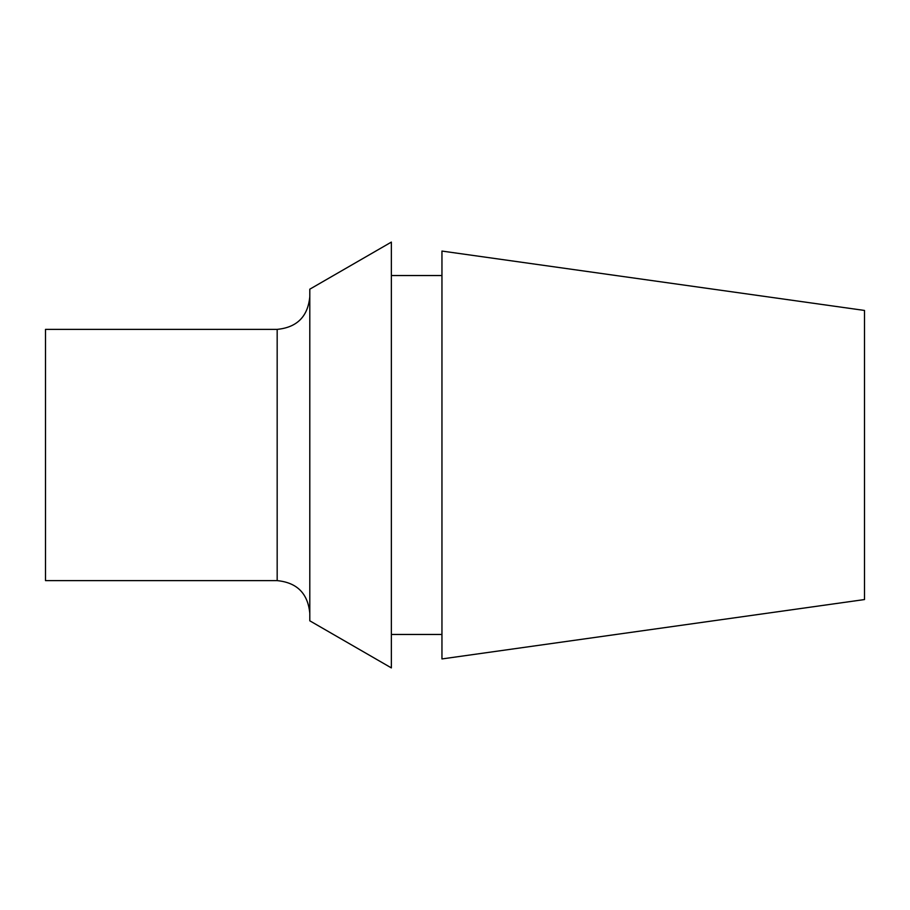 <?xml version="1.0" encoding="UTF-8"?>
<svg xmlns="http://www.w3.org/2000/svg" width="910" height="910" viewBox="0 0 910 910"><rect width="100%" height="100%" fill="white"/><g stroke="black" fill="none" stroke-linecap="round" stroke-linejoin="round"><path stroke-width="1.36" d="M864.5 599.553L864.5 310.447L441.953 251.069L441.953 658.931L864.5 599.553M391.368 242.094L391.368 667.906L309.798 620.813L309.798 289.187L391.368 242.094M441.953 634.463L391.368 634.463M277.175 329.375L277.175 580.625L45.5 580.625L45.5 329.375L277.175 329.375C296.99 327.441 307.864 316.566 309.798 296.751M441.953 275.537L391.368 275.537M277.175 580.625C296.99 582.559 307.864 593.434 309.798 613.249"/></g></svg>
